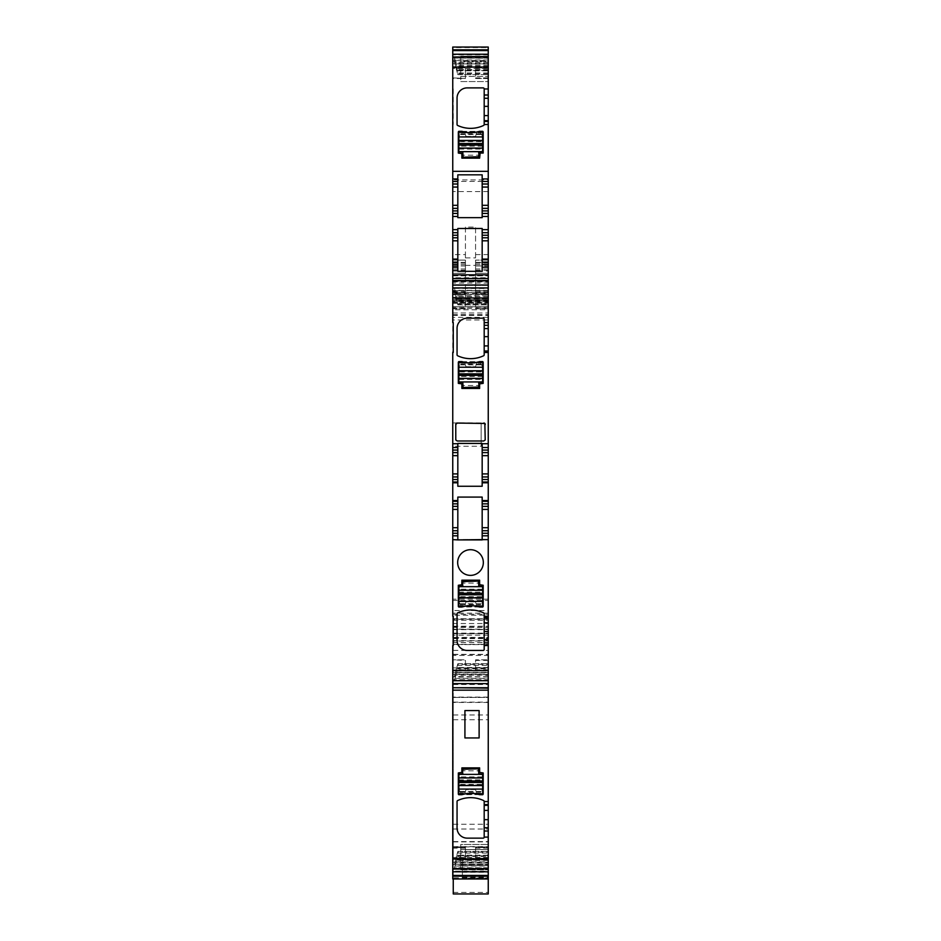 <?xml version="1.0" encoding="UTF-8"?>
<svg xmlns="http://www.w3.org/2000/svg" width="941" height="941" viewBox="0 0 941 941"><rect width="100%" height="100%" fill="white"/><g stroke="black" fill="none" stroke-linecap="round" stroke-linejoin="round"><path stroke-width="0.71" stroke-dasharray="4.71 3.53" d="M488.25 294.509L455.068 294.509L455.903 297.897L488.25 297.897L488.25 285.158L452.75 285.158L452.75 294.509L453.256 291.922L453.256 294.086L455.032 294.074L454.374 288.052L488.25 288.405L488.25 293.474L455.903 293.474L456.573 295.886L488.25 295.886L488.25 293.474M454.468 288.405L488.25 288.558M455.903 293.474L454.503 288.558M488.25 443.729L488.25 352.487L484.192 352.487L484.192 354.839L484.192 319.199A1.012 1.012 0 0 0 483.18 318.187L467.207 318.187A10.151 10.151 0 0 0 457.055 328.327L457.055 354.839A1.012 1.012 0 0 0 457.644 355.757A30.441 30.441 0 0 0 483.615 355.757A1.012 1.012 0 0 0 484.192 354.839A1.012 1.012 0 0 1 483.615 355.757A1.035 1.035 0 0 0 484.192 354.839L484.192 352.487L488.25 352.487L488.25 443.729L482.168 443.729L488.25 443.729M457.82 497.083L482.168 497.083L482.168 539.911L488.25 539.616L488.25 616.237L484.192 616.237L484.192 613.803A1.035 1.035 0 0 0 483.615 612.885A30.441 30.441 0 0 0 457.644 612.885A1.012 1.012 0 0 0 457.055 613.803L457.055 640.303A10.151 10.151 0 0 0 467.207 650.443L483.18 650.443A1.012 1.012 0 0 0 484.192 649.431A1.012 1.012 0 0 1 483.18 650.443L467.207 650.443A10.151 10.151 0 0 1 457.055 640.303A10.151 10.151 0 0 0 467.207 650.443L483.18 650.443A1.012 1.012 0 0 0 484.192 649.431L484.192 645.526L488.25 645.526L488.25 670.639L452.75 670.639L453.256 616.237L452.75 670.639L488.25 670.639L488.25 645.526L484.192 645.526L484.192 649.431L484.192 613.803A1.012 1.012 0 0 0 483.615 612.885A1.012 1.012 0 0 1 484.192 613.803L484.192 616.237L488.25 616.237L488.25 539.616L452.75 539.616L452.75 616.237L452.75 539.616L457.82 539.616L457.82 497.083L457.82 500.53L452.75 500.53L452.75 482.804L457.82 482.804L457.82 486.262L457.82 482.804L452.75 482.804L452.75 500.53L457.82 500.53L457.82 497.083L482.168 497.083L482.168 500.53L488.25 500.53L488.25 482.804L482.168 482.804L482.168 486.262L482.168 443.434L457.82 443.434L482.168 443.434M488.25 677.99L455.068 677.99L455.903 675.156L488.25 675.156L488.25 683.625L488.25 670.733L455.903 670.733L456.573 668.145L488.25 668.145L488.25 670.733M488.25 675.156L488.25 668.145M488.25 865.685L455.068 865.685L455.903 862.838L488.25 862.838L488.25 871.789L488.25 858.427L455.903 858.427L456.573 855.828L488.25 855.828L488.25 858.427M488.25 862.838L488.25 855.828M452.75 878.965L488.25 878.965L488.25 841.854L488.25 878.024L488.25 877.212L488.25 877.871L453.256 877.871L453.256 841.854L453.256 846.924L488.25 846.924M453.256 892.397L488.25 892.397L488.25 893.938L453.256 893.938L453.256 872.142L488.25 872.142L488.25 618.743L488.25 654.454L488.25 619.296L452.75 619.296L452.75 868.284L488.25 868.284M488.25 892.397L488.25 872.142M452.75 619.296L452.75 614.226L452.75 615.226L488.25 615.226L488.25 614.226L488.25 619.296M488.25 615.226L488.25 644.561L488.25 637.422L452.75 637.422L452.75 638.586L488.25 638.586M452.75 637.422L452.75 635.187L488.25 635.187L488.25 637.422M488.25 635.187L488.25 600.464L452.75 600.464L452.75 610.533L488.25 610.533M452.75 600.464L452.75 599.146L488.25 599.146L488.25 600.464M488.25 599.146L488.25 319.987L452.75 319.987L452.75 599.146M452.75 319.987L452.75 317.364L488.25 317.364L488.25 319.987M488.25 317.364L488.25 299.673L488.25 315.4L488.25 307.236L452.75 307.236L452.75 309.801L488.25 309.801M488.25 290.534L452.75 290.534L452.75 283.029L488.25 283.029L488.25 285.464L452.75 285.464L488.25 285.464L488.25 307.236M488.25 283.029L488.25 277.76L452.75 277.76L452.75 283.029M452.75 277.76L452.75 275.325L452.75 277.854L488.25 277.854L488.25 275.325L488.25 277.76M488.25 277.854L488.25 306.766L488.25 291.557L488.25 294.592L475.57 294.592L488.25 294.592L488.25 260.104L488.25 271.032L475.57 271.032L475.57 262.363L488.25 262.363M488.25 268.973L475.57 268.973L475.57 265.95L488.25 265.95L488.25 271.032M488.25 265.95L488.25 179.954L452.75 179.954L452.75 181.448L488.25 181.448M488.25 57.742L452.75 57.742L452.75 47.603L488.25 47.603L488.25 179.954M488.25 58.107L488.25 74.657L488.25 58.107L454.468 58.107L488.25 58.26M457.879 74.645L457.608 73.833L457.879 74.645L488.25 74.645L457.879 74.645L456.573 65.588L488.25 65.588M488.25 288.405L488.25 285.158M488.25 297.897L488.25 295.886M488.25 303.249L457.35 303.249L457.879 304.943L488.25 304.943L457.879 304.943L456.573 295.886M488.25 322.61L488.25 297.991L452.75 297.991L488.25 297.991L488.25 322.61L484.192 322.61L488.25 322.61M488.25 679.708L488.25 650.36L488.25 679.708L453.256 679.708L453.256 702.468L453.256 697.399L488.25 697.399L488.25 846.653L488.25 697.399M488.25 61.259L488.25 76.468L488.25 61.259L460.761 61.259L460.761 56.178L488.25 56.178L460.761 56.178L460.761 76.468L460.761 61.259L488.25 61.259M488.25 81.549L488.25 76.468L488.25 81.549L460.761 81.549L460.761 76.468L460.761 81.549L488.25 81.549M488.25 869.837L488.25 864.767L488.25 869.837L460.761 869.837L460.761 864.767L460.761 869.837L488.25 869.837M488.25 849.547L488.25 864.767L488.25 844.477L488.25 849.547L460.761 849.547L460.761 864.767L460.761 844.477L488.25 844.477L460.761 844.477L460.761 849.547L488.25 849.547M488.25 67.811L475.57 67.776L475.57 78.503L488.25 78.503L488.25 67.811L488.25 78.468L475.57 78.468L475.57 67.811L488.25 67.811M488.25 669.945L488.25 659.864L488.25 670.521L475.57 669.945L475.57 659.829L488.25 659.829L475.57 659.864L475.57 670.557L488.25 670.557L475.57 669.945M488.25 847.547L488.25 858.216L488.25 847.547L475.57 847.547L475.57 858.216L475.57 847.547L488.25 847.523M488.25 858.239L475.57 858.216L488.25 858.239M488.25 308.189L488.25 308.801L475.57 308.801L475.57 298.074L488.25 298.074L488.25 308.189L475.57 308.189L488.25 308.766L488.25 298.109L475.57 298.109L475.57 308.189M455.032 290.793L453.256 290.793L452.75 285.158M453.256 290.793L453.256 294.074L455.021 294.086L454.374 291.922L454.974 294.145L488.25 294.145M455.903 297.897L456.667 300.838L488.25 300.838M457.35 303.249L456.667 300.838M457.879 304.943L457.608 304.131L488.25 304.131M452.75 352.487L452.75 443.729L457.82 443.729L452.75 443.729L452.75 352.487M484.192 319.199L484.192 322.61L484.192 319.199A1.012 1.012 0 0 0 483.18 318.187L467.207 318.187A10.151 10.151 0 0 0 457.055 328.327A10.151 10.151 0 0 1 467.207 318.187L483.18 318.187A1.012 1.012 0 0 1 484.192 319.199M452.75 297.991L453.256 322.61L452.75 297.991M479.628 383.881L479.628 388.445L479.628 383.881L479.628 388.445L461.878 388.445L461.878 383.881L461.878 388.445L461.878 383.881L458.326 383.363L461.372 383.363L458.326 383.363L458.326 362.473A1.012 1.012 0 0 1 458.808 361.603A1.012 1.012 0 0 0 458.326 362.473A1.035 1.035 0 0 1 458.808 361.603L461.855 361.603A30.441 30.441 0 0 0 479.651 361.603L482.698 361.603A1.012 1.012 0 0 1 483.18 362.473A1.012 1.012 0 0 0 482.698 361.603A1.035 1.035 0 0 1 483.18 362.473L483.18 383.363L480.133 383.363M455.785 439.929L455.785 439.929A3.517 2.035 -45 0 1 455.762 439.635L455.762 424.497A3.517 2.035 45 0 1 456.15 423.45L455.762 424.497A1.341 1.341 0 0 1 457.197 423.062A3.517 2.035 45 0 0 456.15 423.45L483.803 423.062A3.517 2.035 135 0 1 484.85 423.45L483.803 423.062A1.341 1.341 0 0 1 485.238 424.497A3.517 2.035 135 0 0 484.85 423.45L485.238 439.635A3.517 2.035 -135 0 1 485.215 439.929L483.721 440.988L457.279 440.988L455.809 440.047M455.797 439.976L457.279 440.988L483.721 440.988L457.279 440.988L455.797 439.976M482.168 452.609L488.25 452.609M482.168 476.958L488.25 476.958M482.168 506.387L488.25 506.387M482.168 530.736L488.25 530.736M482.698 607.027A1.012 1.012 0 0 0 483.18 606.157L483.18 585.267L483.18 606.157A1.012 1.012 0 0 1 482.698 607.027L479.651 607.027L482.698 607.027A1.035 1.035 0 0 0 483.18 606.157M458.326 585.267L461.372 585.267L458.326 585.267L458.326 606.157A1.012 1.012 0 0 0 458.808 607.027L461.855 607.027L458.808 607.027A1.012 1.012 0 0 1 458.326 606.157L458.326 585.267L461.878 584.749L461.878 580.185L479.628 580.185L479.628 584.749L483.18 585.267M470.5 549.697A12.833 12.833 0 0 0 457.667 562.542A12.833 12.833 0 0 0 470.5 575.374A12.833 12.833 0 0 0 483.333 562.542A12.833 12.833 0 0 0 470.5 549.697A12.833 12.833 0 0 0 457.667 562.542A12.833 12.833 0 0 0 470.5 575.374A12.833 12.833 0 0 0 483.333 562.542A12.833 12.833 0 0 0 470.5 549.697A12.833 12.833 0 0 0 457.667 562.542A12.833 12.833 0 0 0 470.5 575.374A12.833 12.833 0 0 0 483.333 562.542A12.833 12.833 0 0 0 470.5 549.697M452.75 677.99L453.256 680.578L453.256 677.849L455.032 677.849L455.032 674.568L453.256 674.544L452.75 676.379L452.75 672.521L452.75 683.625L488.25 683.484M452.75 676.379L452.75 683.484M453.256 674.544L455.021 674.544L454.374 676.708L488.25 676.226M455.903 670.733L454.503 676.226M488.25 667.498L457.879 667.498L457.879 663.687L456.573 668.145M457.879 663.676L488.25 663.676L457.879 663.687L457.608 664.499L488.25 664.499M457.879 667.498L457.608 668.757L488.25 668.757M488.25 669.792L457.35 669.792L457.608 668.757M457.35 669.792L455.903 675.156M455.068 677.99L454.468 680.225L488.25 680.225M455.032 677.849L454.468 680.225M452.75 865.685L453.256 868.272L453.256 865.532L455.032 865.532L455.021 862.238L453.256 862.238L452.75 864.061L452.75 860.203L452.75 871.789L452.75 871.166L488.25 871.166M452.75 864.061L452.75 871.166M453.256 865.532L453.256 862.25L455.021 862.238L454.374 864.403L488.25 863.909M455.903 858.427L454.503 863.909M488.25 855.181L457.879 855.181L457.879 851.37L456.573 855.828M457.879 851.358L488.25 851.358L457.879 851.37L457.608 852.193L488.25 852.193M457.879 855.181L457.608 856.439L488.25 856.439M488.25 857.486L457.35 857.486L457.608 856.439M457.35 857.486L455.903 862.838M455.068 865.685L454.468 867.92L488.25 867.92M455.032 865.532L454.468 867.92M452.75 878.423L452.75 868.284M453.256 872.142L453.256 618.743L453.256 655.442L488.25 655.442M453.256 697.399L453.256 846.924M462.384 865.791L462.384 878.024L462.384 859.062L462.384 859.698L488.25 859.698L462.384 859.698L462.384 865.791L488.25 865.791M453.256 877.871L453.256 878.965M453.256 618.743L488.25 618.743L453.256 618.743M453.256 629.4L488.25 629.4L453.256 629.4M452.75 615.226L452.75 644.561L488.25 644.561L452.75 644.561L452.75 638.586M452.75 635.187L452.75 626.859L488.25 627.177M488.25 613.156L452.75 613.156L452.75 627.177M452.75 613.156L452.75 610.533M452.75 317.364L452.75 299.673L488.25 299.673L452.75 299.673L452.75 302.508L488.25 302.508M452.75 309.801L452.75 302.508M452.75 290.534L452.75 307.236M452.75 275.831L488.25 275.831L452.75 275.831M452.75 277.854L452.75 306.766L488.25 306.766L452.75 306.766L452.75 291.557L452.75 293.957L465.43 293.957L465.43 291.557L465.43 297.579L452.75 297.579M475.57 265.95L475.57 227.099L465.43 227.099L465.43 297.579M465.43 265.327L475.57 265.327L475.57 297.579L475.57 291.557L475.57 293.957L488.25 293.957M488.25 263.233L475.57 263.233L475.57 293.957M475.57 263.233L475.57 260.104L488.25 260.104L475.57 260.104L475.57 262.363M475.57 268.973L475.57 273.29L488.25 273.29L475.57 273.29L475.57 271.032M465.43 227.099L465.43 254.588L452.75 254.588L452.75 181.448M452.75 57.742L452.75 179.954M455.032 60.483L453.256 60.483L452.75 54.237L452.75 63.847L453.256 61.624L453.256 63.788L455.032 63.765L454.468 58.107M488.25 63.176L455.903 63.176L454.503 58.26M455.903 63.176L456.573 65.588M488.25 72.951L457.35 72.951L457.608 73.833L488.25 73.833M457.35 72.951L455.903 67.599L488.25 67.599M488.25 64.211L455.068 64.211L455.903 67.599M455.068 64.211L454.468 61.953L488.25 61.953M453.256 63.788L455.021 63.788L454.468 61.953M482.168 184.013L488.25 184.013M482.168 237.779L488.25 237.779M482.168 262.127L488.25 262.127M453.256 679.708L453.256 655.442M452.75 294.509L453.256 288.405M452.75 58.107L452.75 63.847M452.75 293.957L452.75 254.588M452.75 446.269L452.75 422.932L452.75 446.269L481.157 446.269L481.157 422.932L452.75 422.932M452.75 68.387L452.75 67.776L465.43 67.776L465.43 68.387L452.75 68.387L452.75 78.503L465.43 78.503L465.43 68.387M452.75 77.891L465.43 78.468L452.75 77.891L452.75 67.811L465.43 67.811L465.43 77.891M452.75 858.216L452.75 847.547L452.75 858.239L465.43 858.239L465.43 847.547L465.43 858.216L452.75 858.216M452.75 847.523L465.43 847.523L452.75 847.547M452.75 660.441L452.75 670.521L452.75 659.864L465.43 660.441L465.43 670.521L452.75 670.557L465.43 670.557L465.43 659.864L452.75 659.829L465.43 659.829L465.43 660.441M452.75 298.685L452.75 298.074L465.43 298.074L465.43 308.801L452.75 308.801L452.75 298.685L465.43 298.685L452.75 298.109L452.75 308.766L465.43 308.766L465.43 298.685M452.75 290.298L453.256 288.558M453.256 290.298L453.256 294.509M457.82 486.262L482.168 486.262L457.82 486.262L457.82 443.434M457.055 354.839A1.035 1.035 0 0 0 457.644 355.757A30.441 30.441 0 0 0 483.615 355.757A30.441 30.441 0 0 1 457.644 355.757A1.012 1.012 0 0 1 457.055 354.839L457.055 328.327M485.203 439.965L483.721 440.988L485.203 439.965M457.644 612.885A1.012 1.012 0 0 0 457.055 613.803A1.035 1.035 0 0 1 457.644 612.885A30.441 30.441 0 0 1 483.615 612.885A30.441 30.441 0 0 0 457.644 612.885M479.651 607.027A30.441 30.441 0 0 0 461.855 607.027A30.618 30.618 0 0 1 479.651 607.027M461.372 585.267L461.878 580.185L479.628 580.185L480.133 585.267M453.256 676.379L453.256 677.99M453.256 674.568L453.256 677.849M483.615 800.568A30.441 30.441 0 0 0 457.644 800.568A1.012 1.012 0 0 0 457.055 801.485L457.055 827.986A10.151 10.151 0 0 0 467.207 838.137L483.18 838.137A1.012 1.012 0 0 0 484.192 837.125L484.192 801.485M453.256 801.556L453.256 837.067M479.651 794.71L482.698 794.71A1.012 1.012 0 0 0 483.18 793.851L483.18 772.949L479.628 772.443L479.628 767.88L461.878 767.88L461.878 772.443L458.326 772.949L458.326 793.851A1.012 1.012 0 0 0 458.808 794.71L461.855 794.71A30.441 30.441 0 0 1 479.651 794.71M464.925 737.944L464.925 710.561L479.122 710.561L479.122 737.944L464.925 737.944M453.256 864.061L453.256 865.685M452.75 265.95L465.43 265.95L465.43 273.29L465.43 260.104L465.43 293.957M465.43 265.95L465.43 254.588M475.57 265.327L475.57 227.099M453.256 58.107L453.256 63.847M453.256 60.483L453.256 63.765M484.192 124.53L484.192 88.901A1.012 1.012 0 0 0 483.18 87.889L467.207 87.889A10.151 10.151 0 0 0 457.055 98.029L457.055 124.53A1.012 1.012 0 0 0 457.644 125.447A30.441 30.441 0 0 0 483.615 125.447M453.256 88.948L453.256 124.459M480.133 153.065L483.18 153.065L483.18 132.175A1.012 1.012 0 0 0 482.698 131.305L479.651 131.305A30.441 30.441 0 0 1 461.855 131.305L458.808 131.305A1.012 1.012 0 0 0 458.326 132.175L458.326 153.065L461.878 153.571L461.878 158.147L479.628 158.147L480.133 153.065M457.82 217.665L457.82 174.826L482.168 174.826L482.168 217.665L457.82 217.665M457.82 228.487L457.82 271.314L482.168 271.314L482.168 228.487L457.82 228.487M457.82 262.127L452.75 262.127M452.75 237.779L457.82 237.779M457.82 208.361L452.75 208.361M452.75 184.013L457.82 184.013M452.75 273.29L465.43 273.29L452.75 273.29M452.75 260.104L465.43 260.104L452.75 260.104M452.75 294.592L465.43 294.592L452.75 294.592M457.82 530.736L452.75 530.736M452.75 506.387L457.82 506.387M457.82 476.958L452.75 476.958M452.75 452.609L457.82 452.609M481.157 422.932L481.157 446.269M457.055 640.303L457.055 613.803M482.168 539.911L457.82 539.911M461.878 584.749L461.878 580.185M458.326 606.157A1.035 1.035 0 0 0 458.808 607.027M479.628 580.185L479.628 584.749M482.168 497.083L482.168 500.53L488.25 500.53L488.25 482.804L482.168 482.804L482.168 486.262M458.808 361.603L461.855 361.603A30.618 30.618 0 0 0 479.651 361.603L482.698 361.603M458.326 383.363L458.326 362.473M479.628 388.445L461.878 388.445M483.18 362.473L483.18 383.363M462.643 770.82L463.148 774.372L463.148 768.797L478.357 768.797L478.357 770.82L478.357 768.797L478.875 769.303M462.643 773.867L459.337 773.867L459.337 776.913L482.674 776.913L482.674 794.157L459.337 794.663L458.832 784.382L482.674 784.382M462.643 769.303L463.148 768.797L463.148 770.82L478.357 770.82L478.357 774.372L482.168 773.867L482.674 776.913M478.875 773.867L478.875 770.82M478.357 774.372L482.674 774.372L482.674 781.677M463.148 774.372L458.832 774.372L458.832 784.382M459.337 776.913L458.832 781.677L482.498 781.289M459.337 781.171L482.168 781.171L459.008 781.289M458.832 793.863L460.867 793.145L480.651 793.145L482.674 789.417M460.867 793.145L458.832 789.417M480.651 793.145L482.674 793.863M479.487 794.663L462.019 794.663M478.028 794.216A30.441 30.441 0 0 0 461.878 794.663M475.476 789.593L477.075 794.004L475.476 789.593L466.03 789.593L464.431 794.004L466.03 789.593L475.476 789.593M462.643 583.126L463.148 586.678L463.148 581.103L478.357 581.103L478.357 583.126L478.357 581.103L478.875 581.609M462.643 586.172L459.337 586.172L459.337 589.219L482.674 589.219L482.674 606.463L459.337 606.969L458.832 596.7L482.674 596.7M462.643 581.609L463.148 581.103L463.148 583.126L478.357 583.126L478.357 586.678L482.168 586.172L482.674 589.219M478.875 586.172L478.875 583.126M478.357 586.678L482.674 586.678L482.674 593.983M463.148 586.678L458.832 586.678L458.832 596.7M459.337 589.219L458.832 593.983L482.498 593.606M459.337 593.477L482.168 593.477L459.008 593.606M458.832 606.169L460.867 605.463L480.651 605.463L482.674 601.734M460.867 605.463L458.832 601.734M480.651 605.463L482.674 606.169M479.487 606.969L462.019 606.969M478.028 606.533A30.441 30.441 0 0 0 461.878 606.969M475.476 601.899L477.075 606.31L475.476 601.899L466.03 601.899L464.431 606.31L466.03 601.899L475.476 601.899M478.875 155.194L478.357 151.654L478.357 157.229L463.148 157.229L463.148 155.194L463.148 157.229L462.643 156.724M478.875 152.16L482.168 152.16L482.168 149.113L458.832 149.113L458.832 131.869L482.168 131.364L482.674 141.632L458.832 141.632M478.875 156.724L478.357 157.229L478.357 155.194L463.148 155.194L463.148 151.654L459.337 152.16L458.832 149.113M462.643 152.16L462.643 155.194M463.148 151.654L458.832 151.654L458.832 144.349M478.357 151.654L482.674 151.654L482.674 141.632M482.168 149.113L482.674 144.349L459.008 144.726M482.168 144.855L459.337 144.855L482.498 144.726M482.674 132.163L480.651 132.869L460.867 132.869L458.832 136.598M480.651 132.869L482.674 136.598M460.867 132.869L458.832 132.163M462.019 131.364L479.487 131.364M463.478 131.799A30.441 30.441 0 0 0 479.628 131.364M466.03 136.433L464.431 132.022L466.03 136.433L475.476 136.433L477.075 132.022L475.476 136.433L466.03 136.433M478.875 385.504L478.357 381.952L478.357 387.527L463.148 387.527L463.148 385.504L463.148 387.527L462.643 387.022M478.875 382.458L482.168 382.458L482.168 379.411L458.832 379.411L458.832 362.167L482.168 361.662L482.674 371.93L458.832 371.93M478.875 387.022L478.357 387.527L478.357 385.504L463.148 385.504L463.148 381.952L459.337 382.458L458.832 379.411M462.643 382.458L462.643 385.504M463.148 381.952L458.832 381.952L458.832 374.647M478.357 381.952L482.674 381.952L482.674 371.93M482.168 379.411L482.674 374.647L459.008 375.024M482.168 375.153L459.337 375.153L482.498 375.024M482.674 362.461L480.651 363.167L460.867 363.167L458.832 366.896M480.651 363.167L482.674 366.896M460.867 363.167L458.832 362.461M462.019 361.662L479.487 361.662M463.478 362.097A30.441 30.441 0 0 0 479.628 361.662M466.03 366.731L464.431 362.32L466.03 366.731L475.476 366.731L477.075 362.32L475.476 366.731L466.03 366.731M488.25 290.298L454.974 290.298M454.374 288.052L453.256 288.052M455.068 290.64L488.25 290.64M488.25 676.379L454.468 676.379M454.374 676.708L453.256 676.708M488.25 674.485L454.974 674.485M455.068 674.121L488.25 674.121M488.25 667.792L456.667 667.792M457.35 665.381L488.25 665.381M456.667 672.392L488.25 672.392M488.25 672.744L456.573 672.744M454.974 678.332L488.25 678.332M488.25 680.072L454.503 680.072M453.256 680.578L454.374 680.578M488.25 864.061L454.468 864.061M454.374 864.403L453.256 864.403M488.25 862.179L454.974 862.179M455.068 861.803L488.25 861.803M488.25 855.475L456.667 855.475M457.35 853.064L488.25 853.064M456.667 860.074L488.25 860.074M488.25 860.427L456.573 860.427M454.974 866.026L488.25 866.026M488.25 867.755L454.503 867.755M453.256 868.272L454.374 868.272M453.256 633.152L488.25 633.152M488.25 702.468L453.256 702.468M453.256 824.234L488.25 824.234M453.256 841.889L488.25 841.889M453.256 858.286L488.25 858.286M462.384 859.062L488.25 859.062M462.384 877.635L488.25 877.635M462.384 872.283L488.25 872.283M462.384 877.353L488.25 877.353M462.384 878.024L488.25 878.024L462.384 878.024M462.384 877.753L488.25 877.753M453.256 654.56L488.25 654.56M453.256 633.74L488.25 633.74M453.256 618.872L488.25 618.872M453.256 620.248L488.25 620.248M453.256 626.2L488.25 626.2M453.256 629.635L488.25 629.635M453.256 640.668L488.25 640.668M453.256 644.303L488.25 644.303M453.256 654.36L488.25 654.36M453.256 637.939L488.25 637.939M488.25 633.622L452.75 633.622M452.75 642.527L488.25 642.527M488.25 641.033L452.75 641.033M488.25 629.176L452.75 629.176M452.75 623.53L488.25 623.53M488.25 308.589L452.75 308.589M452.75 303.331L488.25 303.331M488.25 301.555L452.75 301.555M452.75 312.988L488.25 312.988M452.75 314.659L488.25 314.659M452.75 302.202L488.25 302.202M452.75 275.49L488.25 275.49L452.75 275.49M488.25 280.9L452.75 280.9M452.75 281.877L488.25 281.877M488.25 297.38L452.75 297.38M452.75 300.649L488.25 300.649M488.25 297.579L475.57 297.579M475.57 292.722L488.25 292.722M475.57 270.243L488.25 270.243M488.25 264.692L475.57 264.692M475.57 254.588L488.25 254.588M488.25 191.564L452.75 191.564M454.374 57.754L453.256 57.754M488.25 60.001L454.974 60.001M455.068 60.342L488.25 60.342M488.25 65.941L456.667 65.941M457.35 68.54L488.25 68.54M488.25 69.575L457.608 69.575M457.879 70.834L488.25 70.834M456.667 70.54L488.25 70.54M488.25 70.187L456.573 70.187M454.974 63.847L488.25 63.847M488.25 62.106L454.503 62.106M453.256 61.624L454.374 61.624M488.25 54.849L452.75 54.849M488.25 296.239L456.667 296.239M457.35 298.838L488.25 298.838M488.25 299.885L457.608 299.885M457.879 301.132L488.25 301.132M488.25 300.485L456.573 300.485M488.25 292.404L454.503 292.404M454.468 292.251L488.25 292.251M453.256 291.922L454.374 291.922M453.256 684.507L488.25 684.507M453.256 650.396L488.25 650.396M453.256 667.887L488.25 667.887M453.256 672.686L488.25 672.686M488.25 697.093L453.256 697.093M453.256 702.127L488.25 702.127M460.761 76.468L488.25 76.468L460.761 76.468M453.256 841.583L488.25 841.583M453.256 846.629L488.25 846.629M453.256 829.021L488.25 829.021M453.256 697.434L488.25 697.434M453.256 714.972L488.25 714.972M453.256 719.759L488.25 719.759M460.761 864.767L488.25 864.767L460.761 864.767M488.25 77.891L475.57 77.891M488.25 68.387L475.57 68.387M488.25 660.441L475.57 660.441M488.25 848.135L475.57 848.135M488.25 857.627L475.57 857.627M488.25 298.685L475.57 298.685M465.43 257.905L475.57 257.905M452.75 264.692L465.43 264.692M452.75 268.973L465.43 268.973M452.75 270.243L465.43 270.243M452.75 271.032L465.43 271.032M452.75 262.363L465.43 262.363M452.75 263.233L465.43 263.233M452.75 292.722L465.43 292.722M465.43 857.627L452.75 857.627M465.43 848.135L452.75 848.135M465.43 669.945L452.75 669.945M465.43 308.189L452.75 308.189M458.832 779.854L482.674 779.854M458.832 781.324L482.674 781.324M458.832 784.959L482.674 784.959M459.89 791.463L481.616 791.463M459.596 793.651L481.91 793.651M460.867 792.134L480.651 792.134M458.832 592.16L482.674 592.16M458.832 593.642L482.674 593.642M458.832 597.276L482.674 597.276M459.89 603.781L481.616 603.781M459.596 605.957L481.91 605.957M460.867 604.44L480.651 604.44M482.674 146.173L458.832 146.173M482.674 144.691L458.832 144.691M482.674 141.056L458.832 141.056M481.616 134.551L459.89 134.551M481.91 132.363L459.596 132.363M480.651 133.881L460.867 133.881M482.674 376.471L458.832 376.471M482.674 374.989L458.832 374.989M482.674 371.354L458.832 371.354M481.616 364.849L459.89 364.849M481.91 362.673L459.596 362.673M480.651 364.191L460.867 364.191M453.256 841.854L488.25 841.854M462.384 877.212L488.25 877.212M453.256 654.454L488.25 654.454M452.75 614.226L488.25 614.226M452.75 627.365L488.25 627.365M452.75 315.4L488.25 315.4M452.75 275.325L488.25 275.325L452.75 275.325M452.75 306.766L488.25 306.766M475.57 291.557L488.25 291.557M453.256 650.36L488.25 650.36M453.256 702.162L488.25 702.162M453.256 846.653L488.25 846.653M452.75 291.557L465.43 291.557"/><path stroke-width="1.41" d="M457.055 328.327L457.055 354.839L457.055 328.327A10.151 10.151 0 0 1 467.207 318.187L483.18 318.187A1.012 1.012 0 0 1 484.192 319.199L484.192 322.61L488.25 322.61L488.25 476.958L482.168 476.958L482.168 452.609L488.25 452.609M452.75 482.804L452.75 479.498L457.82 479.498L457.82 482.804L452.75 482.804L452.75 500.53L457.82 500.53L457.82 497.083L482.168 497.083L482.168 500.53L488.25 500.53L488.25 476.958M488.25 500.53L488.25 893.95L453.256 893.95L453.256 878.965M488.25 49.814L452.75 49.814L452.75 47.05L488.25 47.05L488.25 208.361L482.168 208.361L488.25 208.361L488.25 210.902L482.168 210.902L482.168 184.013L488.25 184.013M488.25 216.477L482.168 216.477L482.168 217.665L457.82 217.665L457.82 216.477L452.75 216.477L452.75 229.663L457.82 229.663L457.82 228.487L482.168 228.487L482.168 229.663L488.25 229.663L488.25 210.902M488.25 229.663L488.25 280.889L452.75 280.889L452.75 285.005L488.25 285.005L488.25 280.889M488.25 285.005L488.25 297.991L452.75 297.991L488.25 297.991L488.25 322.61M484.192 322.61L484.192 328.574L488.25 328.574M488.25 351.711L484.192 351.711L484.192 328.574M484.192 351.711L484.192 352.487L488.25 352.487M482.168 443.434L457.82 443.434L482.168 443.434L482.168 447.54L488.25 447.54L482.168 447.54L482.168 452.609M453.256 322.61L453.256 352.487M483.18 383.363L483.18 362.473L483.18 383.363L479.628 383.881L479.628 388.445L461.878 388.445L461.878 383.881L458.326 383.363L458.326 362.473L458.326 383.363M458.808 361.603L461.855 361.603A30.441 30.441 0 0 0 479.651 361.603L482.698 361.603L479.651 361.603A30.618 30.618 0 0 1 461.855 361.603L458.808 361.603A1.035 1.035 0 0 0 458.326 362.473M455.797 439.976L457.279 440.988L455.797 439.976M455.762 424.497A1.341 1.341 0 0 1 457.197 423.062L455.762 424.497L455.785 439.929M485.215 439.929L484.85 423.45L457.197 423.062M483.721 440.988L485.203 439.965L483.721 440.988L457.279 440.988M488.25 482.804L482.168 482.804L482.168 482.027L488.25 482.027L482.168 482.027L482.168 476.958M457.82 486.262L482.168 486.262L457.82 486.262L457.82 482.804M482.168 500.53L482.168 501.306L488.25 501.306L482.168 501.306L482.168 506.387L488.25 506.387M488.25 530.736L482.168 530.736L482.168 506.387M482.168 530.736L482.168 533.265L488.25 533.265M488.25 539.616L482.168 539.616L482.168 535.805L488.25 535.805L482.168 535.805L482.168 533.265M482.168 539.911L457.82 539.911L482.168 539.616M453.256 616.237L453.256 645.526M457.055 640.303L457.055 613.803L457.055 640.303A10.151 10.151 0 0 0 467.207 650.443L483.18 650.443A1.012 1.012 0 0 0 484.192 649.431L484.192 645.526L488.25 645.526M488.25 642.832L484.192 642.832L484.192 613.803A1.035 1.035 0 0 0 483.615 612.885L483.615 612.885A30.441 30.441 0 0 0 457.644 612.885A1.035 1.035 0 0 0 457.055 613.803M483.18 606.157L483.18 585.267L483.18 606.157A1.035 1.035 0 0 1 482.698 607.027L479.651 607.027L482.698 607.027M479.651 607.027A30.441 30.441 0 0 0 461.855 607.027L458.808 607.027L461.855 607.027A30.618 30.618 0 0 1 479.651 607.027M458.326 606.157L458.326 585.267L458.326 606.157A1.035 1.035 0 0 0 458.808 607.027M458.326 585.267L461.878 584.749L461.878 580.185L479.628 580.185L461.878 580.185M479.628 580.185L479.628 584.749L483.18 585.267M484.192 642.832L484.192 645.526M452.75 645.526L452.75 670.639L488.25 670.639L452.75 670.639L452.75 683.625L488.25 683.625M488.25 687.742L452.75 687.742L452.75 683.625M452.75 687.742L488.25 688.118M452.75 688.118L452.75 690.153L488.25 690.153M484.192 837.067L484.192 801.485A1.012 1.012 0 0 0 483.615 800.568A30.441 30.441 0 0 0 457.644 800.568A1.012 1.012 0 0 0 457.055 801.485L457.055 827.986A10.151 10.151 0 0 0 467.207 838.137L483.18 838.137A1.012 1.012 0 0 0 484.192 837.125L488.25 837.067M452.75 690.153L452.75 871.789L488.25 871.789M452.75 837.067L452.75 801.556M479.651 794.71L482.698 794.71A1.012 1.012 0 0 0 483.18 793.851L483.18 772.949L479.628 772.443L479.628 767.88L461.878 767.88L461.878 772.443L458.326 772.949L458.326 793.851A1.012 1.012 0 0 0 458.808 794.71L461.855 794.71A30.441 30.441 0 0 1 479.651 794.71M464.925 737.944L464.925 710.561L479.122 710.561L479.122 737.944L464.925 737.944M488.25 875.436L452.75 875.436L452.75 871.789M452.75 875.436L452.75 876.2L488.25 876.2M452.75 876.2L452.75 878.965L488.25 878.965M452.75 49.814L452.75 50.591L488.25 50.591M488.25 54.237L452.75 54.237L452.75 50.591M452.75 54.237L452.75 178.943L457.82 178.943L457.82 174.826L482.168 174.826L482.168 178.943L488.25 178.943L482.168 178.943L482.168 184.013M484.192 124.459L484.192 88.901A1.012 1.012 0 0 0 483.18 87.889L467.207 87.889A10.151 10.151 0 0 0 457.055 98.029L457.055 124.53A1.012 1.012 0 0 0 457.644 125.447A30.441 30.441 0 0 0 483.615 125.447A1.012 1.012 0 0 0 484.192 124.53L488.25 124.459M452.75 124.459L452.75 88.948M480.133 153.065L483.18 153.065L483.18 132.175A1.012 1.012 0 0 0 482.698 131.305L479.651 131.305A30.441 30.441 0 0 1 461.855 131.305L458.808 131.305A1.012 1.012 0 0 0 458.326 132.175L458.326 153.065L461.878 153.571L461.878 158.147L479.628 158.147L480.133 153.065M482.168 216.477L482.168 213.431L488.25 213.431L482.168 213.431L482.168 210.902M488.25 262.127L482.168 262.127L482.168 232.709L488.25 232.709L482.168 232.709L482.168 229.663M482.168 237.779L488.25 237.779M482.168 262.127L482.168 264.668L488.25 264.668M488.25 278.477L452.75 278.477L452.75 262.127L457.82 262.127L457.82 267.209L452.75 267.209L457.82 267.209L457.82 271.314L482.168 271.314L482.168 267.209L488.25 267.209L482.168 267.209L482.168 264.668M452.75 278.477L452.75 280.512L488.25 280.512M452.75 285.005L452.75 322.61M452.75 262.127L452.75 232.709L457.82 232.709L457.82 229.663M452.75 229.663L452.75 232.709L457.82 232.709L457.82 237.779L452.75 237.779M452.75 216.477L452.75 205.314L457.82 205.314L457.82 184.013L452.75 184.013L452.75 205.314M452.75 181.472L457.82 181.472L457.82 178.943L452.75 178.943L452.75 184.013M452.75 530.736L457.82 530.736L457.82 509.422L452.75 509.422L452.75 535.805L457.82 535.805L452.75 535.805L452.75 539.616L457.82 539.911M452.75 509.422L452.75 501.306L457.82 501.306L457.82 500.53M452.75 500.53L452.75 501.306L457.82 501.306L457.82 506.387L452.75 506.387M452.75 479.498L452.75 473.911L457.82 473.911L457.82 452.609L452.75 452.609L452.75 473.911M452.75 352.487L452.75 452.609M452.75 450.08L457.82 450.08L457.82 447.54L452.75 447.54L457.82 447.54L457.82 443.434M457.82 450.08L457.82 452.609M457.82 479.498L457.82 473.911M457.82 482.027L452.75 482.027L457.82 482.027M457.82 509.422L457.82 506.387M457.82 530.736L457.82 539.616M484.192 801.485A1.012 1.012 0 0 0 483.615 800.568M483.615 125.447A1.012 1.012 0 0 0 484.192 124.53M457.82 181.472L457.82 184.013M457.82 216.477L457.82 205.314M457.82 213.431L452.75 213.431L457.82 213.431M457.82 262.127L457.82 237.779M457.82 208.361L452.75 208.361M457.82 476.958L452.75 476.958M484.192 616.237L488.25 616.237M452.75 539.616L452.75 616.237M470.5 549.697A12.833 12.833 0 0 0 457.667 562.542A12.833 12.833 0 0 0 470.5 575.374A12.833 12.833 0 0 0 483.333 562.542A12.833 12.833 0 0 0 470.5 549.697M457.82 497.083L482.168 497.083M482.168 482.804L482.168 486.262M482.168 443.729L488.25 443.729M484.192 352.487L484.192 354.839A1.035 1.035 0 0 1 483.615 355.757A30.441 30.441 0 0 1 457.644 355.757A1.035 1.035 0 0 1 457.055 354.839M452.75 443.729L457.82 443.729M485.238 424.497A1.341 1.341 0 0 0 483.803 423.062M479.628 388.445L461.878 388.445M483.18 362.473A1.035 1.035 0 0 0 482.698 361.603M462.643 769.303L462.643 773.867L458.832 774.372L458.832 777.96L482.674 777.96L482.674 774.372L478.875 773.867L478.357 768.797L462.643 769.303M482.674 789.087L482.674 794.157L479.628 794.663C473.711 792.898 467.795 792.898 461.878 794.663L458.832 794.157L458.832 789.087L482.674 789.087L482.674 777.96M458.832 777.96L458.832 789.087M478.028 794.216A30.441 30.441 0 0 1 479.628 794.663L479.487 794.663M462.643 581.609L462.643 586.172L458.832 586.678L458.832 590.266L482.674 590.266L482.674 586.678L478.875 586.172L478.357 581.103L462.643 581.609M482.674 601.393L482.674 606.463L479.628 606.969C473.711 605.216 467.795 605.216 461.878 606.969L458.832 606.463L458.832 601.393L482.674 601.393L482.674 590.266M458.832 590.266L458.832 601.393M478.028 606.533A30.441 30.441 0 0 1 479.628 606.969L479.487 606.969M478.875 156.724L478.875 152.16L482.674 151.654L482.674 148.066L458.832 148.066L458.832 151.654L462.643 152.16L463.148 157.229L478.875 156.724M458.832 136.939L458.832 131.869L461.878 131.364C467.795 133.116 473.711 133.116 479.628 131.364L482.674 131.869L482.674 136.939L458.832 136.939L458.832 148.066M482.674 148.066L482.674 136.939M463.478 131.799A30.441 30.441 0 0 1 461.878 131.364L462.019 131.364M478.875 387.022L478.875 382.458L482.674 381.952L482.674 378.364L458.832 378.364L458.832 381.952L462.643 382.458L463.148 387.527L478.875 387.022M458.832 367.237L458.832 362.167L461.878 361.662C467.795 363.426 473.711 363.426 479.628 361.662L482.674 362.167L482.674 367.237L458.832 367.237L458.832 378.364M482.674 378.364L482.674 367.237M463.478 362.097A30.441 30.441 0 0 1 461.878 361.662L462.019 361.662M484.192 325.315L488.25 325.315M484.192 336.655L488.25 336.655M484.192 345.912L488.25 345.912M484.192 350.981L488.25 350.981M482.168 450.08L488.25 450.08M482.168 455.656L488.25 455.656M482.168 473.911L488.25 473.911M488.25 479.498L482.168 479.498M482.168 503.847L488.25 503.847M482.168 509.422L488.25 509.422M482.168 527.689L488.25 527.689M484.192 617.014L488.25 617.014M484.192 617.755L488.25 617.755M484.192 622.824L488.25 622.824M484.192 631.482L488.25 631.482M484.192 639.574L488.25 639.574M452.75 680.696L488.25 680.696M484.192 801.556L488.25 801.556M452.75 858.992L488.25 858.992M484.192 804.602L488.25 804.602M484.192 805.343L488.25 805.343M484.192 810.413L488.25 810.413M484.192 819.658L488.25 819.658M484.192 827.751L488.25 827.751M484.192 831.009L488.25 831.009M452.75 869.049L488.25 869.049M452.75 56.966L488.25 56.966M452.75 67.034L488.25 67.034M484.192 88.948L488.25 88.948M452.75 171.333L488.25 171.333M484.192 95.017L488.25 95.017M484.192 98.276L488.25 98.276M484.192 106.357L488.25 106.357M484.192 115.602L488.25 115.602M484.192 120.683L488.25 120.683M484.192 121.413L488.25 121.413M482.168 181.472L488.25 181.472M482.168 187.059L488.25 187.059M482.168 205.314L488.25 205.314M482.168 235.25L488.25 235.25M482.168 240.825L488.25 240.825M482.168 259.093L488.25 259.093M452.75 274.819L488.25 274.819M452.75 287.934L488.25 287.934M452.75 264.668L457.82 264.668M452.75 259.093L457.82 259.093M457.82 240.825L452.75 240.825M452.75 235.25L457.82 235.25M452.75 210.902L457.82 210.902M457.82 187.059L452.75 187.059M452.75 533.265L457.82 533.265M452.75 527.689L457.82 527.689M452.75 503.847L457.82 503.847M457.82 455.656L452.75 455.656M458.832 774.372L482.674 774.372M458.832 777.878L482.674 777.878M458.832 785.57L482.674 785.57M458.832 785.5L482.674 785.5M458.832 782.489L482.674 782.489M458.832 780.971L482.674 780.971M458.832 586.678L482.674 586.678M458.832 590.195L482.674 590.195M458.832 597.888L482.674 597.888M458.832 597.806L482.674 597.806M458.832 594.794L482.674 594.794M458.832 593.277L482.674 593.277M482.674 151.654L458.832 151.654M482.674 148.137L458.832 148.137M482.674 140.444L458.832 140.444M482.674 140.527L458.832 140.527M482.674 143.538L458.832 143.538M482.674 145.055L458.832 145.055M482.674 381.952L458.832 381.952M482.674 378.435L458.832 378.435M482.674 370.742L458.832 370.742M482.674 370.825L458.832 370.825M482.674 373.836L458.832 373.836M482.674 375.353L458.832 375.353"/></g></svg>
